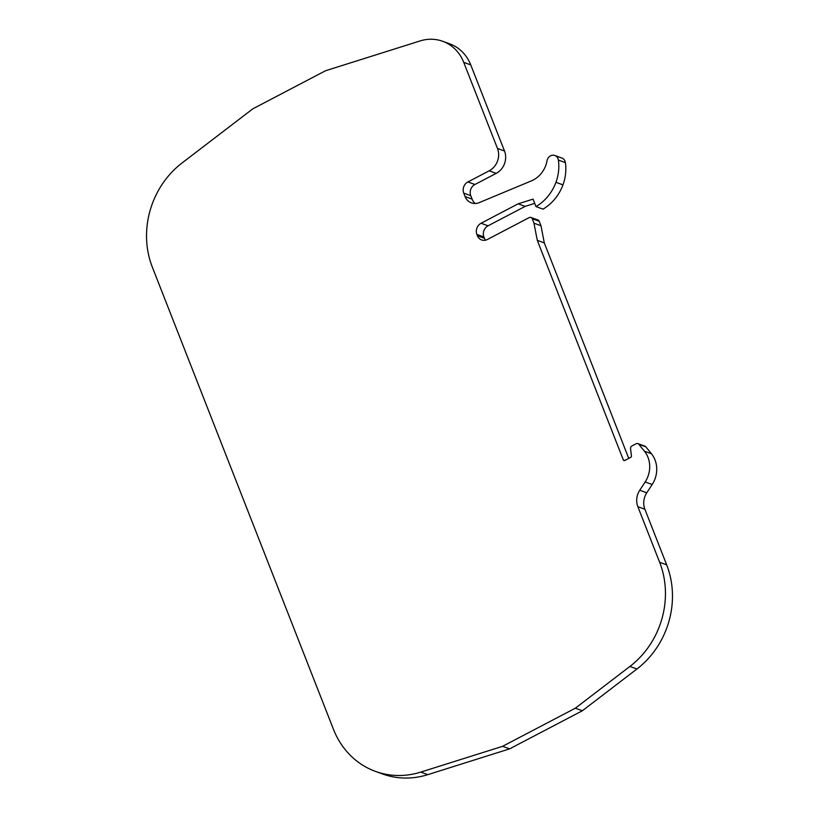 <?xml version="1.0" encoding="UTF-8"?>
<svg xmlns="http://www.w3.org/2000/svg" width="819" height="819" viewBox="0 0 819 819"><rect width="100%" height="100%" fill="white"/><g stroke="black" fill="none" stroke-linecap="round" stroke-linejoin="round"><path stroke-width="1.23" d="M554.862 155.497L561.885 158.057A6.327 5.672 110 0 1 565.407 162.623L558.384 160.074A6.327 5.672 110 0 0 554.862 155.497A6.327 5.672 110 0 0 547.061 160.678A25.297 22.676 110 0 1 533.271 179.996A25.297 22.676 110 0 1 531.377 180.886L479.166 202.641A12.643 11.333 110 0 1 471.396 202.887A12.643 11.333 110 0 1 465.09 196.57L472.113 199.13L470.761 195.68L463.738 193.12L465.09 196.57M624.836 460.452L623.32 459.899A1.269 1.136 -70 0 0 624.825 460.462L630.732 457.371A1.269 1.136 110 0 0 631.439 455.999L630.548 448.669A2.529 2.262 110 0 1 631.951 445.935L636.138 443.744A2.529 2.262 110 0 1 638.789 444.256L645.812 446.805L651.443 453.757A25.297 22.676 110 0 1 652.18 484.52L646.764 492.813A16.861 15.121 -70 0 0 644.881 509.234L666.676 564.854A84.306 75.583 110 0 1 636.926 669L582.36 710.759L509.613 748.863L502.59 746.314L420.792 772.092A84.306 75.583 110 0 1 375.491 771.406A84.306 75.583 110 0 1 333.446 729.289L152.324 267.107A84.306 75.583 110 0 1 182.074 162.961L252.774 108.855L325.522 70.751L420.055 40.95A42.158 37.787 110 0 1 442.71 41.298L449.733 43.847A42.158 37.787 110 0 1 470.751 64.906L504.504 151.024A16.861 15.121 110 0 1 496.181 173.372L474.918 184.5A8.436 7.555 -70 0 0 470.761 195.68M472.113 199.13A12.643 11.333 -70 0 0 475.153 203.501M565.407 162.623A42.158 37.787 110 0 1 562.96 184.869A44.011 39.455 110 0 1 543.017 209.132L535.995 206.583L533.077 199.119L518.12 203.829L525.143 206.388L488.063 225.809A8.436 7.555 -70 0 0 483.906 236.978L484.418 238.288A8.436 7.555 -70 0 0 485.483 240.182M534.735 203.358L525.143 206.388M532.207 218.704L539.23 221.263A2.529 2.262 -70 0 0 537.97 219.994L530.947 217.445A2.529 2.262 110 0 1 532.207 218.704L533.968 223.188L540.99 225.737L544.297 242.895L628.757 458.405M539.23 221.263L540.99 225.737M645.812 446.805A2.529 2.262 -70 0 0 644.901 446.16L637.878 443.601M509.613 748.863L427.815 774.651A84.306 75.583 110 0 1 382.514 773.955L375.491 771.406M582.36 710.759L575.337 708.2L502.59 746.314M666.676 564.854L659.653 562.295A84.306 75.583 110 0 1 629.903 666.451L575.337 708.2M659.653 562.295L637.858 506.685A16.861 15.121 110 0 1 639.741 490.264L646.764 492.813M638.789 444.256L644.43 451.197A25.297 22.676 110 0 1 645.157 481.971L639.741 490.264M623.32 459.899L537.274 240.336L544.297 242.895M537.274 240.336L533.968 223.188M530.947 217.445A2.529 2.262 110 0 0 529.207 217.578L487.407 239.476A8.436 7.555 -70 0 1 481.603 239.947A8.436 7.555 -70 0 1 477.395 235.729L476.883 234.429A8.436 7.555 -70 0 1 481.05 223.259L518.12 203.829M558.384 160.074A42.158 37.787 110 0 1 555.947 182.309A44.011 39.455 110 0 1 535.995 206.583M442.71 41.298A42.158 37.787 110 0 1 463.728 62.357L497.481 148.464A16.861 15.121 110 0 1 489.158 170.813L467.905 181.951A8.436 7.555 -70 0 0 463.738 193.12M427.815 774.651L420.792 772.092M636.926 669L629.903 666.451M637.858 506.685L644.881 509.234M645.157 481.971L652.18 484.52M651.443 453.757L644.43 451.197M488.063 225.809L481.05 223.259M562.96 184.869L555.947 182.309M496.181 173.372L489.158 170.813M467.905 181.951L474.918 184.5M504.504 151.024L497.481 148.464M470.751 64.906L463.728 62.357M477.395 235.729L484.418 238.288M483.906 236.978L476.883 234.429"/></g></svg>
